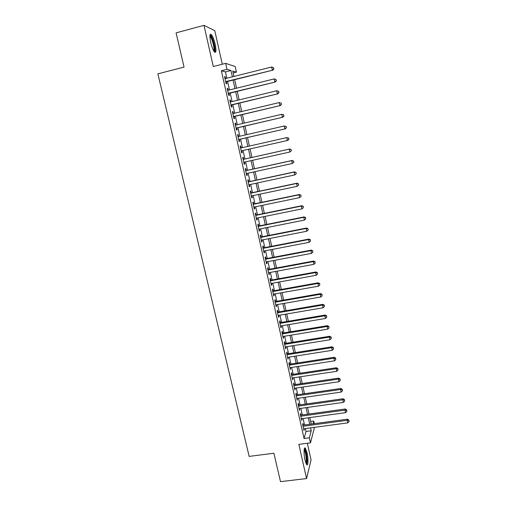 <?xml version="1.0" encoding="UTF-8"?>
<svg xmlns="http://www.w3.org/2000/svg" width="507" height="507" viewBox="0 0 507 507"><rect width="100%" height="100%" fill="white"/><g stroke="black" fill="none" stroke-linecap="round" stroke-linejoin="round"><path stroke-width="0.76" d="M307.008 452.631L305.341 448.156C303.826 446.28 303.604 454.126 305.049 460.229L306.71 464.678C308.25 466.522 308.421 458.594 307.008 452.631M215.164 44.236C214.011 39.445 212.731 36.193 211.318 34.495C209.695 33.506 209.492 36.136 210.716 42.385C211.882 47.208 213.162 50.44 214.55 52.094C216.178 53.051 216.381 50.434 215.164 44.236M310.677 421.469L313.77 421.044L314.353 423.668M222.3 64.224L214.772 30.654L203.979 25.35L176.087 32.86L184.054 67.108L157.873 73.851L249.159 456.395L273.894 453.239L280.504 481.65L306.57 478.564L311.064 459.906L307.331 443.264M226.863 78.211L225.45 71.905L221.369 70.771L226.997 69.351L225.659 63.369L235.172 66.493L236.42 72.127L232.732 71.037L233.936 76.443M233.157 72.945L236.42 72.127M303.37 425.151L302.977 423.402L302.641 424.53L303.991 430.557L304.168 428.726M301.114 415.113L300.721 413.351L300.378 414.447L301.735 420.499L301.912 418.655M298.851 405.023L298.458 403.255L298.103 404.313L299.472 410.397L299.643 408.547M296.582 394.89L296.183 393.109L295.822 394.135L297.191 400.251L297.362 398.388M294.294 384.705L293.895 382.918L293.521 383.907L294.903 390.054L295.074 388.178M292 374.477L291.601 372.683L291.221 373.634L292.602 379.806L292.773 377.924M289.693 364.197L289.294 362.397L288.901 363.31L290.296 369.514L290.46 367.619M287.38 353.873L286.975 352.061L286.575 352.942L287.97 359.171L288.141 357.264M285.054 343.499L284.642 341.674L284.237 342.517L285.637 348.778L286.043 347.91L285.809 346.858M282.716 333.074L282.304 331.242L281.886 332.047L283.293 338.334L283.711 337.51L283.464 336.407M280.365 322.598L279.953 320.76L279.522 321.527L280.941 327.845L281.366 327.053L281.106 325.906M278.001 312.071L277.589 310.227L277.152 310.956L278.571 317.3L279.008 316.552L278.742 315.354M275.631 301.494L275.212 299.643L274.762 300.328L276.195 306.71L276.638 306L276.359 304.751M273.248 290.872L272.829 289.003L272.367 289.655L273.805 296.069L274.262 295.391L273.97 294.098M270.852 280.194L270.434 278.318L269.965 278.932L271.41 285.371L271.872 284.738L271.568 283.388M268.444 269.464L268.026 267.582L267.544 268.152L268.995 274.629L269.471 274.034L269.16 272.633M266.029 258.684L265.605 256.796L265.11 257.328L266.574 263.83L267.056 263.272L266.733 261.821M263.596 247.853L263.171 245.952L262.67 246.44L264.134 252.98L264.635 252.461L264.293 250.959M261.156 236.965L260.731 235.058L260.218 235.508L261.688 242.073L262.195 241.598L261.846 240.045M258.703 226.027L258.272 224.107L257.752 224.519L259.229 231.116L259.749 230.685L259.388 229.075M256.238 215.038L255.807 213.111L255.268 213.479L256.757 220.108L257.29 219.715L256.916 218.054M253.76 203.991L253.323 202.052L252.778 202.382L254.273 209.042L254.812 208.694L254.432 206.983M251.269 192.894L250.832 190.943L250.281 191.228L251.783 197.926L252.328 197.616L251.935 195.848M248.766 181.74L248.329 179.782L247.765 180.023L249.273 186.753L249.831 186.487L249.425 184.662M246.256 170.529L245.813 168.565L245.236 168.761L246.751 175.523L247.327 175.302L246.903 173.426M243.728 159.268L243.284 157.29L242.695 157.443L244.222 164.243L244.805 164.059L244.368 162.126M241.186 147.93L240.743 145.959L240.141 146.067L241.674 152.899L242.27 152.765L241.826 150.782M238.62 136.503L238.189 134.577L237.574 134.64L239.114 141.504L239.722 141.415L239.279 139.419M236.047 125.026L235.622 123.131L235.001 123.15L236.547 130.052L237.162 130.001L236.712 127.998M233.461 113.486L233.043 111.629L232.409 111.603L233.961 118.537L234.595 118.537L234.139 116.528M230.856 101.888L230.451 100.075L229.804 99.999L231.369 106.971L232.01 107.015L231.553 104.993M228.245 90.24L227.846 88.459L227.187 88.338L228.758 95.341L229.411 95.436L228.955 93.402M221.369 70.771L304.048 438.492L306.006 431.482L305.353 428.567M304.549 424.993L303.097 418.497M302.299 414.948L300.828 408.376M300.043 404.859L298.553 398.217M297.767 394.719L296.265 388.001M295.486 384.534L293.965 377.74M293.192 374.299L291.658 367.436M290.891 364.013L289.339 357.074M288.578 353.683L287.006 346.668M286.252 343.302L284.661 336.211M283.914 332.871L282.31 325.703M281.569 322.395L279.946 315.145M279.205 311.862L277.57 304.542M276.835 301.285L275.181 293.883M274.458 290.65L272.779 283.172M272.063 279.972L270.37 272.411M269.661 269.236L267.943 261.593M267.24 258.456L265.51 250.724M264.812 247.619L263.063 239.805M262.373 236.725L260.604 228.834M259.926 225.786L258.139 217.807M257.461 214.791L255.655 206.729M254.983 203.738L253.158 195.594M252.499 192.635L250.654 184.402M249.995 181.474L248.132 173.153M247.486 170.263L245.603 161.853M244.963 158.989L243.056 150.503M242.422 147.645L240.514 139.133M239.862 136.218L237.954 127.713M237.289 124.735L235.381 116.23M234.703 113.188L232.795 104.695M232.098 101.59L230.197 93.098M229.487 89.929L227.586 81.443M225.615 78.522L225.228 76.785L224.557 76.62L226.135 83.661L226.8 83.794L226.344 81.754M314.46 427.344L310.499 442.852L298.832 444.366L306.57 478.564M310.499 442.852L309.371 437.794L311.209 430.785L310.563 427.864M304.048 438.492L309.371 437.794M203.979 25.35L213.295 66.525L225.659 63.369M313.034 423.846L313.77 421.044M234.652 79.681L236.547 88.193M237.251 91.368L239.146 99.879M239.836 102.991L241.731 111.515M242.409 114.563L244.311 123.087M244.97 126.072L246.871 134.602M247.517 137.524L249.419 146.06M250.052 148.925L251.947 157.43M252.587 160.301L254.463 168.73M255.103 171.632L256.96 179.972M257.613 182.907L259.451 191.158M260.11 194.124L261.923 202.293M262.594 205.291L264.388 213.371M265.066 216.4L266.84 224.398M267.525 227.453L269.28 235.368M269.971 238.455L271.708 246.282M272.405 249.4L274.129 257.144M274.826 260.294L276.53 267.956M277.24 271.137L278.926 278.717M279.636 281.924L281.309 289.427M282.025 292.659L283.679 300.081M284.402 303.344L286.037 310.69M286.766 313.979L288.382 321.242M289.123 324.562L290.72 331.749M291.462 335.095L293.046 342.2M293.794 345.578L295.359 352.606M296.113 356.009L297.66 362.961M298.427 366.39L299.954 373.272M300.721 376.726L302.235 383.526M303.009 387.006L304.511 393.743M305.29 397.247L306.767 403.902M307.553 407.432L309.017 414.016M309.809 417.572L311.26 424.086M232.358 76.836L230.951 70.511L226.997 69.351M309.764 424.289L308.313 417.781M307.521 414.225L306.057 407.641M305.271 404.117L303.788 397.463M303.009 393.958L301.507 387.228M300.733 383.755L299.219 376.948M298.452 373.501L296.918 366.624M296.151 363.196L294.605 356.244M293.851 352.847L292.279 345.818M291.531 342.447L289.947 335.342M289.205 331.996L287.602 324.816M286.867 321.501L285.245 314.239M284.516 310.949L282.881 303.611M282.152 300.353L280.498 292.932M279.782 289.7L278.109 282.203M277.399 278.996L275.707 271.422M274.997 268.241L273.292 260.585M272.595 257.436L270.871 249.698M270.174 246.579L268.431 238.753M267.74 235.666L265.979 227.763M265.3 224.702L263.52 216.711M262.848 213.688L261.048 205.608M260.376 202.616L258.564 194.454M257.898 191.488L256.06 183.242M255.408 180.308L253.551 171.974M252.904 169.072L251.028 160.649M250.388 157.778L248.493 149.273M247.86 146.415L245.958 137.885M245.306 134.963L243.411 126.439M242.745 123.455L240.844 114.931M240.166 111.889L238.271 103.371M237.58 100.259L235.679 91.754M234.975 88.579L233.081 80.074M225.45 71.905L230.951 70.511M306.006 431.482L311.209 430.785M224.626 76.937L225.228 76.785M227.244 88.605L227.846 88.459M229.848 100.221L230.451 100.075M232.447 111.774L233.043 111.629M235.026 123.271L235.622 123.131M237.593 134.71L238.189 134.577M240.147 146.092L240.743 145.959M241.674 152.899L242.27 152.765M244.209 164.192L244.805 164.059M246.732 175.428L247.327 175.302M249.241 186.614L249.831 186.487M251.738 197.743L252.328 197.616M254.222 208.814L254.812 208.694M256.7 219.835L257.29 219.715M259.159 230.799L259.749 230.685M261.612 241.712L262.195 241.598M264.046 252.575L264.635 252.461M266.473 263.38L267.056 263.272M268.887 274.141L269.471 274.034M271.289 284.845L271.872 284.738M273.679 295.499L274.262 295.391M276.062 306.095L276.638 306M278.425 316.647L279.008 316.552M280.783 327.148L281.366 327.053M283.128 337.605L283.711 337.51M285.466 348.005L286.043 347.91M287.786 358.36L288.363 358.265M290.099 368.665L290.676 368.576M292.406 378.919L292.976 378.83M294.694 389.123L295.27 389.04M296.975 399.288L297.546 399.205M299.244 409.396L299.814 409.32M301.507 419.466L302.077 419.384M303.75 429.48L304.32 429.404M225.742 81.906L272.772 70.181L225.672 81.608M273.723 68.781L273.469 67.583L273.723 68.781L272.284 69.985L271.644 67L225.013 78.674M272.772 70.181L273.919 68.857M273.469 67.583L271.644 67M209.936 35.642L210.164 35.61C211.463 36.358 212.744 39.273 214.005 44.343C214.905 48.685 214.917 51.055 214.043 51.461M213.662 50.833C214.15 49.895 214.036 47.759 213.327 44.426C212.401 40.585 211.368 37.987 210.234 36.631L209.904 36.39M214.778 52.291C215.291 51.011 215.133 48.399 214.284 44.458C213.143 39.698 211.863 36.472 210.456 34.78L210.171 34.546M304.238 449.177L304.32 449.177C305.74 450.71 306.608 454.487 306.919 460.502C306.906 462.587 306.659 463.702 306.184 463.848M305.879 463.132L306.285 460.267C306.082 455.413 305.372 451.978 304.156 449.956L304.137 449.937M306.678 464.64L307.166 461.091C306.912 455.077 306.032 450.812 304.53 448.315L304.511 448.296M228.353 93.548L275.307 82.033L228.296 93.301M276.264 80.676L276.011 79.491L276.264 80.676L274.832 81.887L274.192 78.915L227.643 90.385M275.307 82.033L276.454 80.733M276.011 79.491L274.192 78.915M230.958 105.139L277.83 93.827L230.913 104.943M278.793 92.515L277.361 93.725L276.733 90.772L278.723 91.374L278.793 92.515L278.723 91.374M230.26 102.034L276.733 90.772L278.539 91.33M277.83 93.827L278.977 92.553M233.543 116.667L280.339 105.557L233.512 116.521M281.309 104.29L279.883 105.507L279.256 102.566L281.239 103.136L281.309 104.29L281.239 103.136M232.859 113.631L279.256 102.566L281.055 103.111M280.339 105.557L281.486 104.309M236.116 128.138L282.83 117.231L236.097 128.037M283.806 116.002L282.386 117.225L281.765 114.297L283.736 114.842L283.806 116.002L283.736 114.842M235.451 125.166L281.765 114.297L283.559 114.835M282.83 117.231L283.983 116.008M238.683 139.558L285.314 128.841L238.67 139.501M286.297 127.663L284.883 128.886L284.262 125.977L286.221 126.484L286.297 127.663L286.221 126.484M238.024 136.643L284.262 125.977L286.049 126.496M285.314 128.841L286.468 127.65M241.231 150.915L287.786 140.401L241.231 150.909M288.775 139.26L287.361 140.49L286.747 137.593L288.692 138.069L288.775 139.26L288.692 138.069M240.591 148.063L286.747 137.593L288.527 138.1M287.786 140.401L288.939 139.229M291.398 150.75L291.157 149.597L291.398 150.75L289.833 152.03L243.778 162.259M291.24 150.801L289.833 152.03L289.218 149.147L289.63 149.026L243.132 159.401M243.138 159.426L289.218 149.147L290.993 149.647M291.157 149.597L289.63 149.026M293.851 162.215L293.604 161.068L293.851 162.215L292.292 163.514L246.313 173.552M293.692 162.284L292.292 163.514L291.677 160.649L292.076 160.485L245.661 170.663M245.68 170.732L291.677 160.649L293.445 161.137M293.604 161.068L292.076 160.485M296.284 173.622L296.044 172.481L296.284 173.622L294.732 174.947L248.836 184.789M296.132 173.711L294.732 174.947L294.123 172.095L294.516 171.879L248.177 181.867M248.202 181.988L294.123 172.095L295.885 172.57M296.044 172.481L294.516 171.879M298.705 184.973L298.465 183.838L298.705 184.973L297.165 186.316L251.345 195.975M298.56 185.074L297.165 186.316L296.557 183.477L296.944 183.223L250.68 193.021M250.718 193.186L296.557 183.477L298.312 183.94M298.465 183.838L296.944 183.223M301.12 196.266L300.879 195.138L301.12 196.266L299.586 197.629L253.842 207.103M300.974 196.386L299.586 197.629L298.984 194.808L299.352 194.504L253.17 204.112M253.215 204.327L298.984 194.808L300.733 195.258M300.879 195.138L299.352 194.504M255.705 215.412L301.392 206.076L301.995 208.89L256.327 218.175M255.648 215.158L301.754 205.734L301.392 206.076L303.135 206.52L303.376 207.642L303.135 206.52M303.281 206.381L301.754 205.734M301.995 208.89L303.376 207.642M258.183 226.445L303.794 217.294L304.39 220.089L258.798 229.196M258.114 226.147L304.143 216.907L303.794 217.294L305.531 217.725L305.765 218.847L305.531 217.725M305.664 217.573L304.143 216.907M304.39 220.089L305.765 218.847M260.649 237.422L306.177 228.454L306.773 231.236L261.263 240.16M260.566 237.08L306.52 228.03L306.177 228.454L307.907 228.879L308.148 229.988L307.907 228.879M308.041 228.701L306.52 228.03M306.773 231.236L308.148 229.988M263.101 248.348L308.554 239.564L309.15 242.333L263.71 251.073M263.013 247.967L308.883 239.089L308.554 239.564L310.278 239.969L310.512 241.078L310.278 239.969M310.411 239.779L308.883 239.089M309.15 242.333L310.512 241.078M265.541 259.223L310.918 250.616L311.507 253.367L266.15 261.935M265.44 258.798L311.241 250.103L310.918 250.616L312.635 251.009L312.87 252.112L312.635 251.009M312.762 250.807L311.241 250.103M311.507 253.367L312.87 252.112M267.969 270.041L313.269 261.612L313.858 264.35L268.571 272.741M267.861 269.572L313.58 261.054L313.269 261.612L314.98 261.999L315.215 263.095L314.98 261.999M315.107 261.777L313.58 261.054M313.858 264.35L315.215 263.095M270.383 280.815L315.614 272.557L316.197 275.282L270.985 283.495M270.269 280.301L315.912 271.961L315.614 272.557L317.319 272.931L317.547 274.021L317.319 272.931M317.433 272.69L315.912 271.961M316.197 275.282L317.547 274.021M272.791 291.531L317.94 283.445L318.523 286.157L273.387 294.199M272.665 290.974L318.231 282.811L317.94 283.445L319.638 283.812L319.873 284.896L319.638 283.812M319.752 283.552L318.231 282.811M318.523 286.157L319.873 284.896M275.181 302.191L320.259 294.282L320.836 296.982L275.783 304.853M275.048 301.595L320.538 293.604L320.259 294.282L321.951 294.637L322.179 295.714L321.951 294.637M322.059 294.364L320.538 293.604M320.836 296.982L322.179 295.714M277.563 312.806L322.566 305.068L323.143 307.755L278.159 315.455M277.424 312.173L322.839 304.352L322.566 305.068L324.252 305.41L324.48 306.488L324.252 305.41M324.36 305.125L322.839 304.352M323.143 307.755L324.48 306.488M279.934 323.371L324.86 315.798L325.431 318.472L280.529 326.001M279.782 322.693L325.126 315.043L324.86 315.798L326.54 316.134L326.768 317.205L326.54 316.134M326.641 315.829L325.126 315.043M325.431 318.472L326.768 317.205M282.298 333.885L327.148 326.476L327.712 329.138L282.881 336.502M282.133 333.169L327.402 325.684L327.148 326.476L328.821 326.8L329.049 327.864L328.821 326.8M328.916 326.483L327.402 325.684M327.712 329.138L329.049 327.864M284.642 344.348L329.417 337.104L329.987 339.753L285.232 346.953M284.471 343.588L329.664 336.274L329.417 337.104L331.09 337.421L331.312 338.48L331.09 337.421M331.185 337.085L329.664 336.274M329.987 339.753L331.312 338.48M286.981 354.761L331.679 347.682L332.243 350.318L287.564 357.353M286.804 353.962L331.914 346.813L331.679 347.682L333.346 347.986L333.568 349.044L333.346 347.986M333.435 347.637L331.914 346.813M332.243 350.318L333.568 349.044M289.307 365.122L333.936 358.208L334.493 360.832L289.89 367.708M289.123 364.286L334.157 357.302L333.936 358.208L335.59 358.506L335.811 359.552L335.59 358.506M335.678 358.138L334.157 357.302M334.493 360.832L335.811 359.552M291.62 375.433L336.173 368.69L336.73 371.301L292.197 378.007M291.424 374.565L336.388 367.74L336.173 368.69L337.827 368.969L338.049 370.015L337.827 368.969M337.909 368.589L336.388 367.74M336.73 371.301L338.049 370.015M293.927 385.7L338.403 379.116L338.961 381.714L294.504 388.261M293.724 384.794L338.613 378.127L338.403 379.116L340.045 379.388L340.267 380.427L340.045 379.388M340.127 378.995L338.613 378.127M338.961 381.714L340.267 380.427M296.221 395.923L340.622 389.49L341.179 392.076L296.791 398.47M296.006 394.972L340.824 388.47L340.622 389.49L342.263 389.756L342.485 390.789L342.263 389.756M342.339 389.344L340.824 388.47M341.179 392.076L342.485 390.789M298.503 406.088L342.833 399.82L343.385 402.393L299.073 408.623M298.281 405.106L343.024 398.762L342.833 399.82L344.462 400.074L344.684 401.1L344.462 400.074M344.538 399.649L343.024 398.762M343.385 402.393L344.684 401.1M300.771 416.215L345.033 410.093L345.578 412.66L301.342 418.738M300.543 415.189L345.21 409.003L345.033 410.093L346.655 410.34L346.877 411.367L346.655 410.34M346.725 409.903L345.21 409.003M345.578 412.66L346.877 411.367M303.034 426.286L347.219 420.322L347.764 422.876L303.598 428.802M302.799 425.227L347.39 419.194L347.219 420.322L348.841 420.563L349.057 421.577L348.841 420.563M348.905 420.107L347.39 419.194M347.764 422.876L349.057 421.577M209.911 36.067L210.164 35.61M209.911 36.713L210.234 36.631"/></g></svg>
